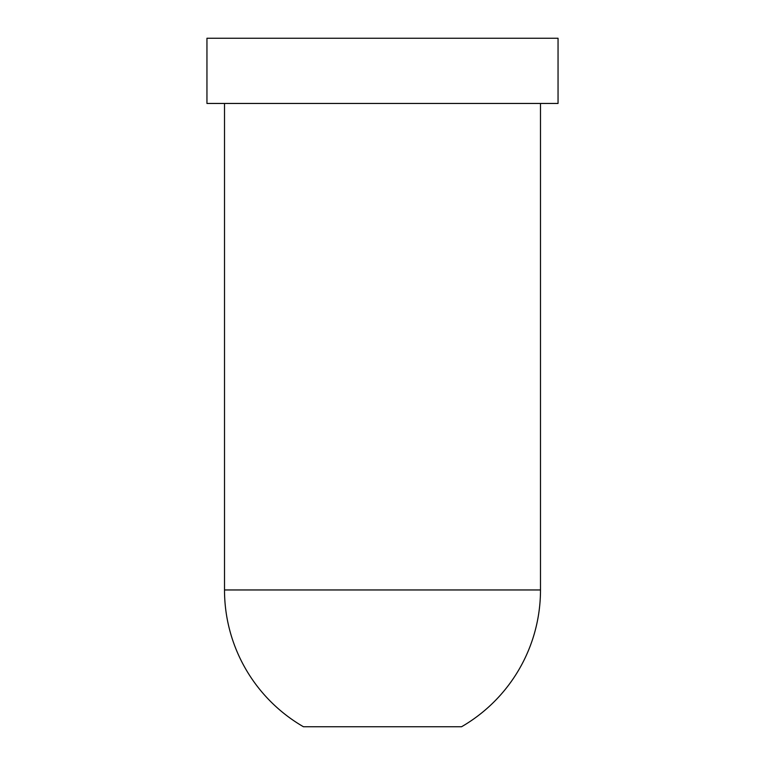 <?xml version="1.0" encoding="UTF-8"?>
<svg xmlns="http://www.w3.org/2000/svg" width="765" height="765" viewBox="0 0 765 765"><rect width="100%" height="100%" fill="white"/><g stroke="black" fill="none" stroke-linecap="round" stroke-linejoin="round"><path stroke-width="1.15" d="M206.952 38.25L558.048 38.25L558.048 103.457L206.952 103.457L206.952 38.25M540.492 103.457L540.492 589.958A157.992 157.992 0 0 1 461.553 726.75L303.447 726.75A157.992 157.992 0 0 1 224.508 589.958L224.508 103.457M540.492 589.958L224.508 589.958"/></g></svg>

